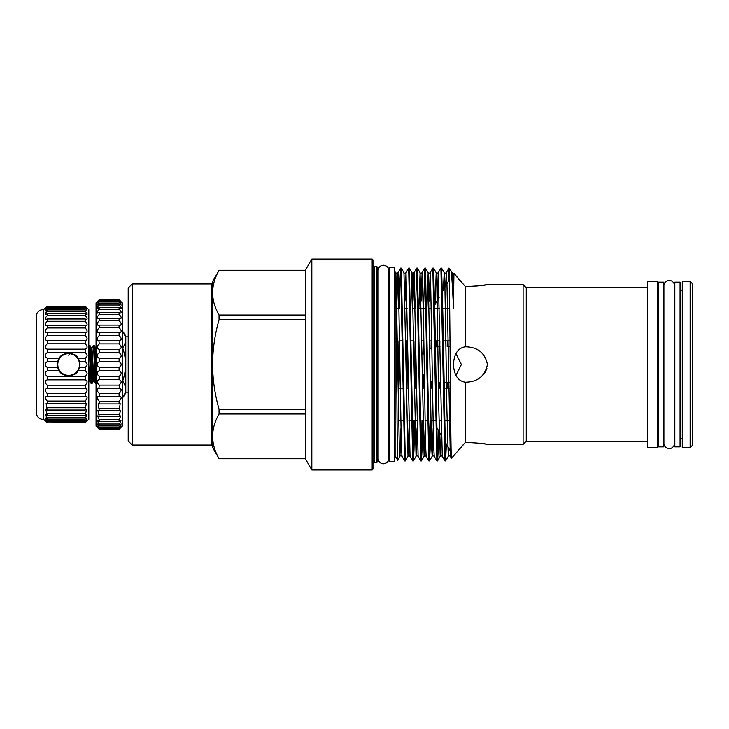 <?xml version="1.0" encoding="UTF-8"?>
<svg xmlns="http://www.w3.org/2000/svg" width="729" height="729" viewBox="0 0 729 729"><rect width="100%" height="100%" fill="white"/><g stroke="black" fill="none" stroke-linecap="round" stroke-linejoin="round"><path stroke-width="1.09" d="M383.445 265.228A5.276 5.276 0 0 0 378.169 270.505L378.169 458.495A5.276 5.276 0 0 0 383.445 463.772A5.276 5.276 0 0 0 388.721 458.495L388.721 270.505A5.276 5.276 0 0 0 383.445 265.228M79.944 364.5A11.272 11.272 0 0 1 68.672 375.772A11.272 11.272 0 0 1 57.391 364.5A11.272 11.272 0 0 1 68.672 353.228A11.272 11.272 0 0 1 78.03 370.833L79.616 367.325L79.971 364.5L79.616 361.675L78.03 358.167A11.309 11.309 0 0 1 79.616 361.675L85.184 361.675L85.184 358.167C87.708 356.691 87.708 354.832 85.184 352.59L85.184 349.164C87.708 348.125 87.708 346.339 85.184 343.787L85.184 340.534L46.902 340.552C44.669 339.741 44.77 338.056 47.203 335.504L47.203 332.497L46.483 332.606C44.679 331.877 44.925 330.328 47.203 327.932L47.203 325.252L46.118 325.517C44.733 324.888 45.098 323.466 47.203 321.261L47.203 318.974L45.79 319.466C44.824 318.919 45.298 317.644 47.203 315.648L47.203 313.807L45.535 314.591C44.943 314.135 45.499 313.023 47.203 311.247L47.203 309.898L45.344 311.028L47.203 307.328L45.225 308.85L47.203 306.171L43.576 309.725A6.443 6.443 0 0 0 36.45 315.93L36.45 413.07A6.443 6.443 0 0 0 43.576 419.275L43.576 309.725M57.791 364.5A10.871 10.871 0 0 0 68.672 375.371A10.871 10.871 0 0 0 79.543 364.5A10.871 10.871 0 0 0 68.672 353.629A10.871 10.871 0 0 0 57.791 364.5M85.184 340.534L85.484 340.552C87.717 339.741 87.617 338.056 85.184 335.504L85.184 332.497L85.894 332.606C87.699 331.877 87.462 330.328 85.184 327.932L85.184 325.252L86.268 325.517C87.644 324.888 87.289 323.466 85.184 321.261L85.184 318.974L86.587 319.466C87.562 318.919 87.088 317.644 85.184 315.648L85.184 313.807L86.851 314.591C87.444 314.135 86.888 313.023 85.184 311.247L85.184 309.898L87.043 311.028L85.184 307.328L87.152 308.85L85.184 306.171L88.81 309.725L88.81 419.275L85.184 422.556C87.708 419.84 87.708 419.549 85.184 421.672L87.043 417.972L85.184 419.102L86.851 414.409L85.184 415.193L86.587 409.534L85.184 410.026L86.268 403.483L85.184 403.748L85.184 401.068C87.708 398.107 87.708 396.585 85.184 396.503L85.184 393.496C87.708 390.708 87.708 389.031 85.184 388.466L85.184 385.213C87.708 382.661 87.708 380.875 85.184 379.836L85.184 376.41C87.708 374.168 87.708 372.319 85.184 370.833L78.03 370.833C75.625 377.112 61.71 377.103 59.304 370.833A11.309 11.309 0 0 1 57.719 367.325L59.304 370.833L47.203 370.833L47.203 367.325C44.679 365.439 44.679 363.561 47.203 361.675L47.203 358.167C44.679 356.691 44.679 354.832 47.203 352.59L47.203 349.164C44.679 348.125 44.679 346.339 47.203 343.787L47.203 340.534M47.203 367.325L57.719 367.325L57.719 361.675L47.203 361.675M85.184 332.497L47.203 332.497M85.184 325.252L47.203 325.252M85.184 318.974L47.203 318.974M85.184 313.807L47.203 313.807M85.184 309.898L47.203 309.898M85.184 307.328L47.203 307.328M85.184 306.171L47.203 306.171L85.184 306.171L86.523 307.483M85.184 370.833L85.184 367.325C87.708 365.439 87.708 363.561 85.184 361.675M85.484 388.448L47.203 388.466L47.203 385.213C44.679 382.661 44.679 380.875 47.203 379.836L47.203 376.41C44.679 374.168 44.679 372.319 47.203 370.833M85.894 396.394L47.203 396.503L47.203 393.496C44.679 390.708 44.679 389.031 47.203 388.466L46.911 388.448M43.576 419.275L47.203 422.829L85.184 422.556C87.708 419.84 87.708 419.549 85.184 421.672L47.203 421.672L45.344 417.972L47.203 419.102L45.535 414.409L47.203 415.193L45.79 409.534L47.203 410.026L46.118 403.483L47.203 403.748L47.203 401.068C44.679 398.107 44.679 396.585 47.203 396.503L46.483 396.394M47.203 422.556C44.679 419.84 44.679 419.549 47.203 421.672C44.679 419.549 44.679 419.84 47.203 422.556M85.184 358.167L78.03 358.167C75.634 351.897 61.71 351.888 59.304 358.167L57.719 361.675A11.309 11.309 0 0 1 59.304 358.167L47.203 358.167L45.38 356.663M85.184 367.325L79.616 367.325M45.38 365.53L46.492 366.942M85.184 352.59L47.203 352.59M85.184 349.164L47.203 349.164L45.38 347.997M85.184 343.787L47.203 343.787M85.184 335.504L47.203 335.504M85.184 327.932L47.203 327.932M85.184 321.261L47.203 321.261M85.184 315.648L47.203 315.648M85.184 311.247L47.203 311.247M85.184 308.157L47.203 308.157M85.184 306.444L47.203 306.444M85.184 422.829L47.203 422.829M85.184 420.843L47.203 420.843M85.184 419.102L47.203 419.102M85.184 417.753L47.203 417.753M85.184 415.193L47.203 415.193M85.184 413.352L47.203 413.352M85.184 410.026L47.203 410.026M85.885 407.001L85.184 407.739L47.203 407.739L46.501 407.001M85.184 403.748L47.203 403.748M85.184 401.068L47.203 401.068M85.184 393.496L47.203 393.496M85.184 385.213L47.203 385.213M85.184 379.836L47.203 379.836M85.184 376.41L47.203 376.41M45.854 307.483L47.203 306.171M45.763 421.426L45.189 420.879M86.623 421.426L87.198 420.879M57.6 362.185A11.309 11.309 0 0 1 57.719 361.675M68.672 355.223L69.747 353.683M692.55 283.791L692.55 445.209L690.135 447.624L690.135 281.376L692.55 283.791M690.135 281.376L682.28 281.376L682.28 447.624L690.135 447.624M680.066 438.503L682.28 438.503M680.066 290.497L682.28 290.497M680.066 446.859L680.066 282.141L674.826 282.141L674.826 446.859L680.066 446.859M674.471 285.686A5.276 5.276 0 0 0 669.195 280.41A5.276 5.276 0 0 0 663.919 285.686L663.919 443.314A5.276 5.276 0 0 0 669.195 448.59A5.276 5.276 0 0 0 674.471 443.314L674.471 285.686M486.89 368.373L485.35 371.945M485.232 372.127L483.054 375.007M483.127 443.697L487.437 444.38C485.04 443.615 477.695 442.95 465.403 442.394L451.47 458.295C450.622 464.728 449.775 262.732 448.936 268.144L452.299 272.701L451.989 275.134M487.437 444.38L523.094 444.38L523.094 284.62L487.437 284.62L476.784 286.06M473.112 286.36L465.403 286.606C477.659 286.05 485.004 285.385 487.437 284.62M450.659 269.867C451.543 271.388 452.481 284.337 453.465 308.741L453.939 273.293L465.403 286.606L465.403 346.785C458.076 347.815 454.085 353.72 453.429 364.5C454.085 375.271 458.076 381.176 465.403 382.215L465.831 382.224M463.07 444.863L465.403 442.394L465.403 382.215C477.659 381.996 485.004 376.091 487.437 364.5C485.04 352.927 477.695 347.022 465.403 346.785L465.795 346.776M434.694 305.096L439.232 297.232M442.494 291.582L449.328 279.745M451.625 275.772L453.073 273.257L453.894 273.238M460.117 280.829L458.186 278.56M458.031 278.378L456.026 275.927M455.962 375.462L461.375 364.5L455.962 353.538M435.65 420.332L430.957 420.332L432.634 420.332L433.062 421.08M436.425 426.902L441.4 435.523M444.763 441.346L449.884 450.212M458.751 449.775L460.792 447.406M523.094 284.62L526.256 287.782L526.256 441.218L523.094 444.38M441.1 434.994L440.225 456.299C440.516 455.652 441.2 455.652 442.266 456.299L444.918 460.892L440.908 268.081L441.601 268.108L442.913 316.295L445.601 460.919L446.376 444.134M444.936 460.919L445.601 460.919M400.968 428.023L399.948 456.299L399.246 444.025L395.92 272.701C396.221 273.348 396.904 273.348 397.961 272.701L400.613 268.108L404.668 460.919L401.989 456.299L401.324 443.469L398.307 275.699L397.961 272.701L396.941 300.977M404.668 460.919L405.351 460.892L408.003 456.299L403.975 272.701C404.276 273.348 404.95 273.348 406.017 272.701L404.996 300.977M399.41 308.668L400.021 279.207L400.613 268.108L401.324 268.108L405.324 460.919M409.024 428.023L408.003 456.299C408.304 455.652 408.978 455.652 410.044 456.299L412.696 460.892L408.696 268.081L409.379 268.108L412.031 272.701L410.819 308.668M412.723 460.919L413.407 460.892L413.999 449.793L414.61 420.332M409.352 268.081L413.379 460.919L416.059 456.299L412.031 272.701C412.332 273.348 413.006 273.348 414.072 272.701L413.051 300.977M417.079 428.023L416.059 456.299C416.359 455.652 417.034 455.652 418.1 456.299L420.751 460.892L416.751 268.081L417.435 268.108L420.086 272.701L418.874 308.668M420.779 460.919L421.462 460.892L422.055 449.793L422.665 420.332M417.407 268.081L421.435 460.919L424.114 456.299L420.086 272.701C420.387 273.348 421.061 273.348 422.127 272.701L421.107 300.977M423.567 308.668L424.779 268.108L428.825 460.919L426.155 456.299L425.49 443.469L423.494 318.591L422.127 272.701L424.779 268.108L425.463 268.081L428.142 272.701L426.93 308.668M428.825 460.919L429.518 460.892L430.11 449.793L430.721 420.332M425.463 268.081L429.49 460.919M433.19 428.023L432.169 456.299L431.468 444.025L428.142 272.701C428.442 273.348 429.117 273.348 430.183 272.701L432.835 268.108L436.881 460.919L434.211 456.299L433.545 443.469L430.52 275.699L430.183 272.701L429.162 300.977M436.881 460.919L437.573 460.892L438.065 452.791L438.603 430.675M432.853 268.081L433.545 268.108L434.858 316.295L437.546 460.919M398.954 340.88L398.298 388.12M398.954 388.12L399.61 340.88M408.696 268.081L406.017 272.701L410.044 456.299M407.01 340.88L406.354 388.12M407.01 388.12L407.666 340.88M416.751 268.081L415.521 308.668M415.065 340.88L414.4 388.12M413.954 420.332L413.051 457.502M415.065 388.12L415.721 340.88M423.121 340.88L422.92 354.914M422.665 373.613L422.456 388.12M422.009 420.332L421.107 457.502M423.121 388.12L423.303 374.715M423.595 353.838L423.777 340.88M431.176 340.88L431.076 347.988M430.611 380.83L430.511 388.12M430.055 420.332L429.162 457.502M431.176 388.12L431.276 381.085M431.741 347.751L431.832 340.88M440.908 268.081L438.238 272.701L437.218 300.722M439.223 340.88L439.14 346.776M438.648 382.224L438.566 388.12M439.232 388.12L439.314 382.224M439.806 346.776L439.888 340.88M397.669 460.227C397.013 465.403 396.339 265.784 395.656 272.263L395.127 273.184L395.127 455.816L397.669 460.227L399.948 456.299C400.248 455.652 400.932 455.652 401.989 456.299M526.256 441.218L647.644 441.218M526.256 287.782L647.644 287.782M394.325 453.219L395.127 453.219M394.325 275.781L395.127 275.781M647.644 281.376L647.644 447.624L657.512 447.624L657.512 281.376L647.644 281.376M394.325 461.685L394.325 267.315L389.086 267.315L389.086 461.685L394.325 461.685M657.512 438.503L658.314 438.503M657.512 290.497L658.314 290.497M388.721 458.495L389.086 453.219M388.721 270.505L389.086 275.781M378.169 275.188A1.613 1.613 0 0 1 377.813 274.168M378.169 453.812A1.613 1.613 0 0 0 377.813 454.832M663.554 446.859L663.554 282.141L658.314 282.141L658.314 446.859L663.554 446.859M377.813 267.525L377.813 461.475L377.002 462.286L377.002 266.714L377.813 267.525M377.002 266.714L374.588 266.714L374.588 462.286L377.002 462.286M374.588 266.714A1.613 1.613 0 0 1 372.975 265.101M374.588 462.286A1.613 1.613 0 0 0 372.975 463.899M372.975 259.852L372.975 469.148L372.173 469.959L372.173 259.041L372.975 259.852M311.839 469.959L305.478 458.942L305.478 270.058L311.839 259.041L311.839 469.959L372.173 469.959M311.839 259.041L372.173 259.041M122.317 347.542L122.909 347.542C126.454 342.266 126.454 336.98 122.909 331.686L122.317 331.686L122.909 331.677A12.083 12.083 0 0 1 125.78 336.816L125.78 392.184A12.083 12.083 0 0 1 122.909 397.323L122.909 397.323C126.454 392.038 126.454 386.753 122.909 381.458L122.317 381.458M122.909 347.542L122.909 348.635L122.317 348.635M122.317 380.365L122.909 380.365C126.454 369.822 126.454 359.242 122.909 348.635M122.909 380.365L122.909 381.458M128.195 336.816L125.78 336.816M128.195 392.184L125.78 392.184M119.401 388.183L119.091 385.131C121.852 382.543 121.852 380.684 119.091 379.572L119.091 376.383C121.852 374.095 121.852 372.191 119.091 370.651L119.091 367.389C121.852 365.466 121.852 363.534 119.091 361.611L119.091 358.349C121.852 356.818 121.852 354.905 119.091 352.617L119.091 349.428C121.852 348.316 121.852 346.466 119.091 343.869L119.456 340.817C121.871 339.851 121.752 338.083 119.091 335.513L119.091 332.624L119.838 332.734C121.861 331.859 121.606 330.191 119.091 327.722L119.091 325.079L120.185 325.325C121.816 324.542 121.451 322.983 119.091 320.651L119.091 318.3L120.495 318.737C121.743 318.044 121.269 316.605 119.091 314.427L119.091 312.413L120.768 313.096C121.643 312.495 121.087 311.192 119.091 309.178L119.091 307.547L120.987 308.522C121.524 308.012 120.896 306.836 119.091 305.014L119.091 303.793L121.151 305.087L119.091 301.214L121.26 302.872L119.091 299.865L122.317 302.881L122.317 426.119L119.091 428.798C121.852 425.809 121.852 425.472 119.091 427.786L121.151 423.913L119.091 425.207L120.987 420.478L119.091 421.453L119.091 419.822L120.768 415.904L119.091 416.587L120.495 410.263L119.091 410.7L120.185 403.675L119.091 403.921L119.091 401.278C121.852 398.216 121.852 396.585 119.091 396.376L119.091 393.487C121.852 390.635 121.852 388.876 119.091 388.202L99.281 388.202C96.51 388.867 96.51 390.635 99.281 393.487L99.281 396.376C96.51 396.576 96.51 398.216 99.281 401.278L99.281 403.921L98.187 403.675L99.281 410.7L97.868 410.263L99.281 416.587L97.604 415.904L99.281 419.822L99.281 421.453L97.385 420.478L99.281 425.207L97.221 423.913L99.281 427.786C96.51 425.472 96.51 425.809 99.281 428.798L96.055 426.119L96.055 302.881L99.281 299.865L97.112 302.872L99.281 301.214L97.221 305.087L99.281 303.793L99.281 305.014C97.476 306.836 96.848 308.002 97.385 308.522L99.281 307.547L99.281 309.178C97.285 311.192 96.729 312.495 97.604 313.096L99.281 312.413L99.281 314.427C97.094 316.605 96.629 318.044 97.868 318.737L99.281 318.3L99.281 320.651C96.921 322.983 96.556 324.542 98.187 325.325L99.281 325.079L99.281 327.722C96.757 330.191 96.51 331.859 98.533 332.734L99.281 332.624L99.281 335.513C96.62 338.074 96.501 339.851 98.916 340.817L99.281 343.869C96.51 346.457 96.51 348.316 99.281 349.428L99.281 352.617C96.51 354.905 96.51 356.809 99.281 358.349L99.281 361.611C96.51 363.534 96.51 365.466 99.281 367.389L99.281 370.651C96.51 372.182 96.51 374.095 99.281 376.383L99.281 379.572C96.51 380.684 96.51 382.534 99.281 385.131L98.916 388.183M97.066 427.085L99.281 429.335L119.091 429.335L121.306 427.085M121.26 426.128L119.091 427.786L99.281 427.786L97.112 426.128M119.747 396.266L98.533 396.266M119.091 340.798L99.281 340.798M119.091 332.624L99.281 332.624M119.091 325.079L99.281 325.079M119.091 318.3L99.281 318.3M119.091 312.413L99.281 312.413M119.091 307.547L99.281 307.547M119.091 303.793L99.281 303.793M119.091 301.214L99.281 301.214M119.091 299.865L99.281 299.865M132.222 283.955L128.195 287.982L128.195 441.018L132.222 445.045L211.519 445.045L211.519 283.955L132.222 283.955L132.222 445.045M212.321 284.757L211.519 283.955M212.321 444.243L211.519 445.045M212.321 281.941L212.321 447.059L219.065 458.696C210.508 443.843 210.508 428.934 219.065 413.999L219.065 409.206C210.499 379.326 210.499 349.519 219.065 319.794L219.065 315.001C210.508 300.138 210.508 285.239 219.065 270.304L212.321 281.941M305.478 458.741L219.065 458.741M93.248 345.573C93.959 344.416 94.661 384.584 95.371 383.427L94.05 381.176L91.936 347.824L93.248 345.573L94.26 345.601L96.055 381.723M95.371 383.427L96.055 383.427M88.81 364.582L89.822 381.176L91.107 383.399C90.432 384.584 89.731 344.416 89.02 345.573L90.031 345.601L91.316 347.824L92.683 372.856L93.394 381.212L93.74 379.016M91.134 383.427L92.146 383.399L92.783 374.906M89.995 345.573C90.697 344.416 91.407 384.584 92.109 383.427L93.43 381.176L94.05 381.176M92.583 354.094L92.264 362.76M219.065 270.304L305.478 270.304M305.478 315.001L219.065 315.001M219.065 319.794L305.478 319.794M305.478 409.206L219.065 409.206M219.065 413.999L305.478 413.999M305.478 458.696L219.065 458.696M119.091 376.383L99.281 376.383M119.091 379.572L99.281 379.572M119.091 385.131L99.281 385.131M119.091 393.487L99.281 393.487M119.091 401.278L99.281 401.278M119.091 403.921L99.281 403.921M119.091 408.349L99.281 408.349M119.091 410.7L99.281 410.7M119.091 414.573L99.281 414.573M119.091 416.587L99.281 416.587M119.091 419.822L99.281 419.822M119.091 421.453L99.281 421.453M119.091 423.986L99.281 423.986M119.091 425.207L99.281 425.207M119.091 427.003L99.281 427.003M119.091 428.798L99.281 428.798M119.091 429.135L99.281 429.135M120.294 300.858L119.091 299.665L99.281 299.665L98.078 300.858M119.091 300.202L99.281 300.202M119.091 301.997L99.281 301.997M119.091 305.014L99.281 305.014M119.091 309.178L99.281 309.178M119.091 314.427L99.281 314.427M119.091 320.651L99.281 320.651M119.091 327.722L99.281 327.722M119.091 335.513L99.281 335.513M119.091 343.869L99.281 343.869M119.091 349.428L99.281 349.428M119.091 352.617L99.281 352.617M119.091 358.349L99.281 358.349M119.091 361.611L99.281 361.611M119.091 367.389L99.281 367.389M119.091 370.651L99.281 370.651M122.317 397.314L122.909 397.314L122.317 397.323M447.278 340.88L447.196 346.776M446.704 382.224L446.622 388.12M445.738 443.041L445.273 457.502M448.873 280.528L448.873 268.381M447.287 388.12L447.369 382.224M447.861 346.776L447.943 340.88M449.146 280.054L449.301 278.123M453.939 273.293L453.073 273.257L453.939 273.293M422.191 372.665L424.333 376.155M430.365 380.729L432.47 381.467M429.891 348.489L431.978 347.678M424.989 420.332L427.595 420.332M416.933 420.332L414.847 420.332L416.933 420.332M408.887 420.332L411.493 420.332M403.438 420.332L398.736 420.332L403.438 420.332M449.993 340.88L443.259 340.88M439.933 340.88L435.204 340.88L439.933 340.88M431.878 340.88L429.782 340.88L431.878 340.88M423.822 340.88L421.726 340.88L423.822 340.88M413.671 340.88L411.038 340.88M407.711 340.88L405.616 340.88L407.711 340.88M402.326 340.88L399.656 340.88M449.711 308.668L442.804 308.668M439.45 308.668L434.748 308.668M431.395 308.668L429.299 308.668M426.037 308.668L418.637 308.668M415.284 308.668L413.188 308.668M407.229 308.668L405.133 308.668M399.173 308.668L397.077 308.668M88.81 378.934L89.166 381.212L89.822 381.176M94.26 345.601L95.545 347.824L96.055 352.954M90.988 362.76L91.626 349.984M95.217 362.76L95.854 349.984M448.782 448.317L448.28 456.299C448.572 455.652 449.255 455.652 450.312 456.299L446.986 284.975L446.312 272.673L445.61 286.187M442.266 456.299L438.238 272.701C437.172 273.348 436.498 273.348 436.197 272.701L435.058 304.467M436.589 340.88L436.507 346.831M435.988 382.124L435.906 388.12M418.1 456.299L414.072 272.701L416.724 268.108M453.465 308.741L452.299 272.701L453.073 273.257M445.629 460.892L448.28 456.299L446.904 410.409L444.909 285.531L444.225 272.673L443.414 289.987M437.573 460.892L440.225 456.299L438.849 410.409L436.853 285.531L436.197 272.701L433.545 268.108M425.135 428.023L424.114 456.299C424.415 455.652 425.089 455.652 426.155 456.299M438.111 346.776L440.015 346.776L438.111 346.776M448.071 346.776L450.048 346.776M88.81 381.859L89.202 381.176M91.316 347.824L91.936 347.824M95.545 347.824L96.164 347.824M305.478 270.259L219.065 270.259M450.312 456.299L451.47 458.295M441.601 268.108L444.253 272.701C444.544 273.348 445.228 273.348 446.294 272.701L448.918 268.154M429.518 460.892L432.169 456.299C432.47 455.652 433.144 455.652 434.211 456.299M401.324 268.108L403.975 272.701M438.439 382.224L440.535 382.224M443.833 382.224L450.367 382.224M450.422 388.12L443.915 388.12M440.617 388.12L438.53 388.12M432.561 388.12L430.474 388.12M424.506 388.12L422.419 388.12M416.459 388.12L414.364 388.12M408.404 388.12L406.308 388.12M402.982 388.12L398.253 388.12M449.155 420.332L444.371 420.332M441.1 420.332L439.013 420.332M447.98 340.88L445.893 340.88"/></g></svg>
